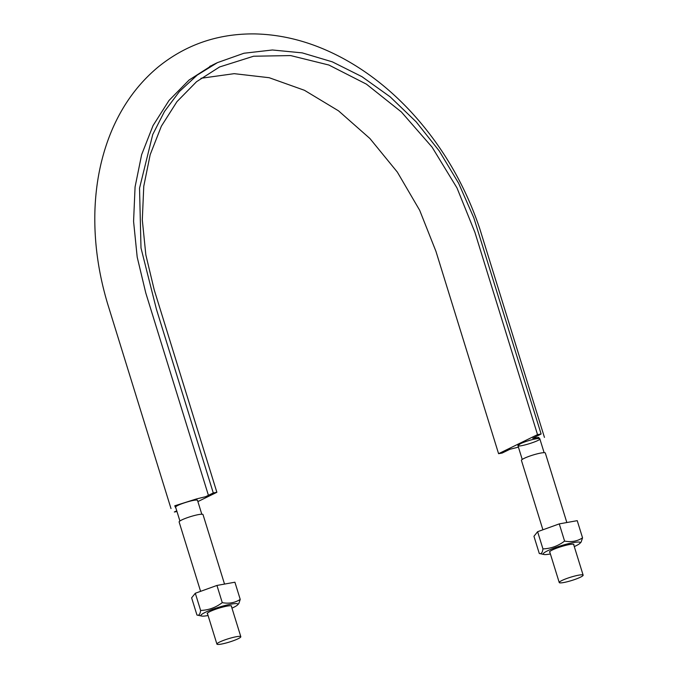 <?xml version="1.0" encoding="UTF-8"?>
<svg xmlns="http://www.w3.org/2000/svg" width="678" height="678" viewBox="0 0 678 678"><rect width="100%" height="100%" fill="white"/><g stroke="black" fill="none" stroke-linecap="round" stroke-linejoin="round"><path stroke-width="1.02" d="M540.307 440.361L538.722 437.403L532.739 438.276L541.12 433.988L537.527 434.632L498.584 453.692L502.178 453.048L509.864 449.285L518.424 447.141M176.102 508.695L174.755 505.813L196.408 498.957L205.595 496.703L213.282 492.94L156.423 309.236L140.999 247.995L139.532 188.187L152.736 134.507L164.483 111.489L179.458 91.471L197.205 75.097L217.435 62.63L243.927 53.248L272.42 49.986L302.219 52.876L332.313 61.842L361.942 76.665L390.155 96.835L416.173 121.854L439.217 150.914L458.608 183.213L473.803 217.782L541.12 433.988M175.627 507.161C174.331 505.424 197.535 498.228 197.518 500.381A11.458 1.585 162.8 0 0 197.468 500.296A11.458 1.585 162.8 0 0 193.484 500.389A11.458 1.585 162.8 0 0 185.45 502.457A11.458 1.585 162.8 0 0 178.077 505.296A11.458 1.585 162.8 0 0 175.627 507.161L179.916 521.001M544.12 452.667L539.832 438.827A11.458 1.585 162.8 0 0 539.79 438.742A11.458 1.585 162.8 0 0 535.806 438.835A11.458 1.585 162.8 0 0 527.772 440.903A11.458 1.585 162.8 0 0 520.39 443.743C526.094 440.827 539.908 437.335 539.832 438.827C541.129 440.564 517.933 447.751 517.95 445.607L520.39 443.743A11.458 1.585 162.8 0 0 517.95 445.607L522.23 459.447M197.891 501.584L216.875 492.296L154.237 289.938L145.838 254.86L142.304 219.943L143.77 186.23L150.177 154.677L161.347 126.218L176.958 101.658L196.544 81.707L219.562 66.978L253.606 56.223L290.659 55.579L328.881 65.029L366.408 84.148L401.368 111.963L432.072 147.126L456.98 187.916L474.888 232.283L537.527 434.632M200.959 78.284L234.207 73.665L269.191 77.716L304.447 90.293L338.5 110.828L369.891 138.49L397.342 172.093L419.665 210.265L435.946 251.335L498.584 453.692M176.763 510.814L174.339 511.992L176.975 511.517M216.875 492.296L213.282 492.94M238.148 638.735A12.509 1.729 162.8 0 0 240.817 636.701A12.509 1.729 162.8 0 0 228.359 638.744A12.509 1.729 162.8 0 0 216.918 644.1A12.509 1.729 162.8 0 0 225.104 643.261A12.509 1.729 162.8 0 0 238.148 638.735M224.528 584.08L203.01 514.577A12.509 1.729 162.8 0 0 190.552 516.619A12.509 1.729 162.8 0 0 179.119 521.967L200.595 591.343M580.461 577.181A12.509 1.729 162.8 0 0 583.131 575.147A12.509 1.729 162.8 0 0 570.673 577.19A12.509 1.729 162.8 0 0 559.24 582.546A12.509 1.729 162.8 0 0 567.427 581.707A12.509 1.729 162.8 0 0 580.461 577.181M566.842 522.526L545.324 453.023A12.509 1.729 162.8 0 0 532.866 455.065A12.509 1.729 162.8 0 0 521.433 460.413L542.909 529.789M216.943 585.445L222.265 602.64C228.961 603.895 234.952 602.818 240.232 599.403L234.91 582.216L216.943 585.445L195.306 593.25L191.628 597.835L196.951 615.022L201.663 616.048A19.365 2.678 -17.2 0 1 205.053 612.454A19.365 2.678 -17.2 0 1 231.096 604.149A19.365 2.678 -17.2 0 1 237.554 604.937A19.365 2.678 -17.2 0 1 231.969 608.124M196.951 615.022C198.9 615.827 200.12 614.302 200.629 610.446C208.544 610.175 215.757 607.573 222.265 602.64M195.306 593.25L200.629 610.446M240.232 599.403L238.809 603.623L237.554 604.937M208.078 615.522A19.365 2.678 -17.2 0 1 201.663 616.048M207.578 613.912A12.772 1.771 -17.2 0 1 207.256 613.378A12.772 1.771 -17.2 0 1 214.714 609.59A12.772 1.771 -17.2 0 1 227.122 606.098A12.772 1.771 -17.2 0 1 231.427 605.895A12.772 1.771 -17.2 0 1 231.469 606.513M559.265 523.891L564.588 541.086C571.283 542.341 577.266 541.264 582.555 537.849L577.232 520.662L559.265 523.891L537.62 531.696L533.95 536.281L539.273 553.468L543.976 554.494A19.365 2.678 -17.2 0 1 547.375 550.9A19.365 2.678 -17.2 0 1 573.418 542.595A19.365 2.678 -17.2 0 1 579.876 543.383A19.365 2.678 -17.2 0 1 574.283 546.57M539.273 553.468C541.214 554.273 542.442 552.748 542.942 548.892C550.858 548.621 558.079 546.019 564.588 541.086M537.62 531.696L542.942 548.892M582.555 537.849L581.122 542.069L579.876 543.383M550.392 553.968A19.365 2.678 -17.2 0 1 543.976 554.494M549.892 552.358A12.772 1.771 -17.2 0 1 549.578 551.816A12.772 1.771 -17.2 0 1 557.028 548.036A12.772 1.771 -17.2 0 1 569.444 544.544A12.772 1.771 -17.2 0 1 573.749 544.341A12.772 1.771 -17.2 0 1 573.791 544.959M208.417 495.321L145.778 292.964L137.193 257.098L133.574 221.401L135.075 186.933L141.634 154.677L153.05 125.574L169.008 100.471L189.035 80.072L212.561 65.012L217.435 62.63M544.451 437.395L479.643 228.308C464.65 184.009 441.666 145.075 410.69 111.497C390.418 89.733 368.196 72.215 344.034 58.944C314.38 42.765 284.379 34.409 254.03 33.9C217.824 33.663 185.967 44.612 158.474 66.758C138.651 83.148 123.243 104.022 112.251 129.379C101.463 154.626 95.666 182.323 94.869 212.477C94.183 242.487 98.395 272.793 107.497 303.38L171.009 508.593M209.739 66.393L211.138 65.724M197.518 500.381L201.798 514.221M207.366 613.226L216.918 644.1M231.257 605.827L240.817 636.701M549.68 551.672L559.24 582.546M573.571 544.273L583.131 575.147"/></g></svg>
